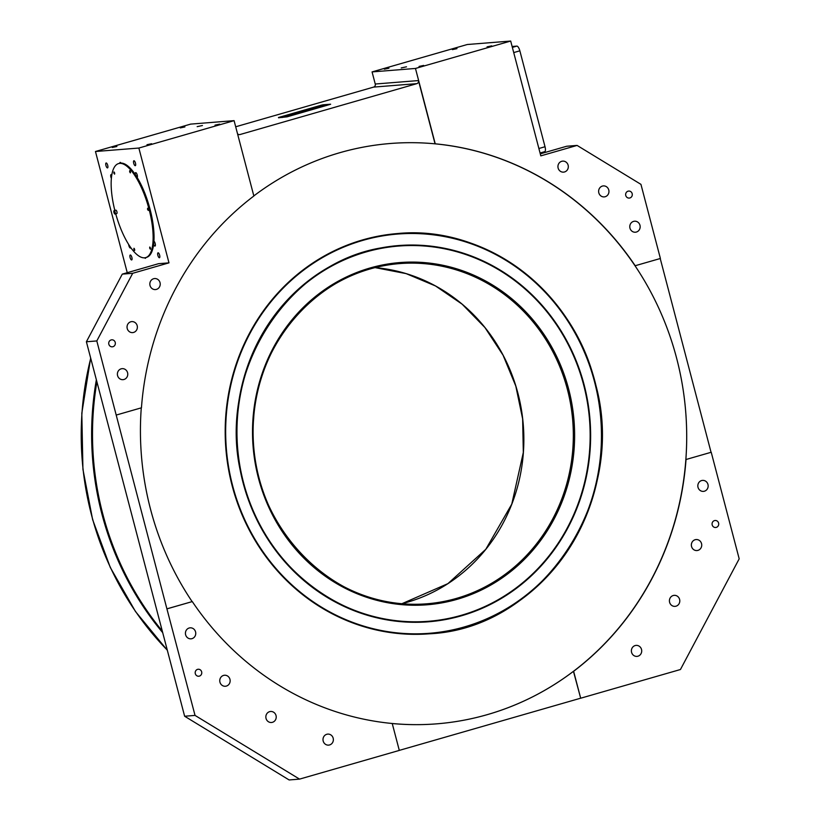 <?xml version="1.0" encoding="UTF-8"?>
<svg xmlns="http://www.w3.org/2000/svg" width="821" height="821" viewBox="0 0 821 821"><rect width="100%" height="100%" fill="white"/><g stroke="black" fill="none" stroke-linecap="round" stroke-linejoin="round"><path stroke-width="1.23" d="M114.386 172.4A1.878 0.636 -106.1 0 0 114.488 172.831A1.878 0.636 -106.1 0 0 114.704 173.498M114.642 174.042L114.047 171.979M130.18 171.148A1.878 0.636 -106.1 0 0 130.282 171.568A1.878 0.636 -106.1 0 0 130.498 172.236M130.436 172.779L129.841 170.717M148.098 208.688A1.878 0.636 -106.1 0 0 148.191 209.119A1.878 0.636 -106.1 0 0 148.416 209.786M148.344 210.33L147.749 208.267M134.418 248.753A1.878 0.636 -106.1 0 0 134.511 249.184A1.878 0.636 -106.1 0 0 134.736 249.851M134.675 250.395L134.08 248.332M150.212 247.501A1.878 0.636 -106.1 0 0 150.315 247.932A1.878 0.636 -106.1 0 0 150.53 248.589M150.469 249.143L149.874 247.07M133.864 249.43L133.946 248.311L134.572 250.477L133.864 249.43M149.668 248.168L149.74 247.049L150.448 248.106L150.366 249.225L149.668 248.168M147.544 209.365L147.626 208.247L148.252 210.412L147.544 209.365M129.636 171.815L129.708 170.696L130.416 171.753L130.334 172.872L129.636 171.815M113.842 173.067L113.914 171.958L114.622 173.005L114.54 174.124L113.842 173.067M114.837 210.453A48.932 16.677 73.9 0 1 118.614 163.564A48.932 16.677 73.9 0 1 149.063 209.242A48.932 16.677 73.9 0 1 145.676 257.62A48.932 16.677 73.9 0 1 115.73 213.85M118.614 163.564L119.517 163.297A48.932 16.677 73.9 0 1 149.976 208.975A48.932 16.677 73.9 0 1 146.579 257.353L145.676 257.62M589.642 450.011A188.214 176.525 85.4 0 0 398.616 246.054A188.214 176.525 85.4 0 0 237.485 417.335A188.214 176.525 85.4 0 0 428.511 621.281A188.214 176.525 85.4 0 0 589.642 450.011M197.594 669.351A3.51 3.294 85.4 0 0 198.764 676.237A3.51 3.294 85.4 0 0 201.72 672.153A3.51 3.294 85.4 0 0 197.594 669.351M714.527 520.596A3.51 3.294 85.4 0 0 715.696 527.493A3.51 3.294 85.4 0 0 718.662 523.398A3.51 3.294 85.4 0 0 714.527 520.596M111.174 339.925A3.51 3.294 85.4 0 0 112.333 346.821A3.51 3.294 85.4 0 0 115.299 342.726A3.51 3.294 85.4 0 0 111.174 339.925M628.106 191.18A3.51 3.294 85.4 0 0 629.276 198.077A3.51 3.294 85.4 0 0 632.242 193.982A3.51 3.294 85.4 0 0 628.106 191.18M322.078 106.155L321.257 106.33L322.078 106.155M330.617 104.267L287.134 116.818L278.535 117.783M321.339 106.217L321.083 105.242L322.961 104.811L323.217 105.776L282.106 117.506M326.368 105.529L323.217 105.776M330.606 104.205L322.961 104.811M321.083 105.242L278.463 117.506M120.944 163.081A2.011 0.688 -106.1 0 0 120.164 162.394A2.011 0.688 -106.1 0 0 119.856 163.215M131.863 257.404A2.555 0.872 -106.1 0 0 130.272 255.013A2.555 0.872 -106.1 0 0 130.087 257.548A2.555 0.872 -106.1 0 0 131.678 259.939A2.555 0.872 -106.1 0 0 131.863 257.404M159.633 255.198A2.555 0.872 -106.1 0 0 158.043 252.806A2.555 0.872 -106.1 0 0 157.858 255.331A2.555 0.872 -106.1 0 0 159.459 257.722A2.555 0.872 -106.1 0 0 159.633 255.198M135.486 163.153A2.555 0.872 -106.1 0 0 133.895 160.762A2.555 0.872 -106.1 0 0 133.71 163.287A2.555 0.872 -106.1 0 0 135.311 165.678A2.555 0.872 -106.1 0 0 135.486 163.153M107.715 165.36A2.555 0.872 -106.1 0 0 106.125 162.979A2.555 0.872 -106.1 0 0 105.94 165.503A2.555 0.872 -106.1 0 0 107.541 167.895A2.555 0.872 -106.1 0 0 107.715 165.36M326.799 734.282A5.521 5.183 -94.6 0 1 333.285 738.684A5.521 5.183 -94.6 0 1 328.626 745.119A5.521 5.183 -94.6 0 1 326.799 734.282M269.647 711.653A5.521 5.183 -94.6 0 1 276.143 716.056A5.521 5.183 -94.6 0 1 271.484 722.49A5.521 5.183 -94.6 0 1 269.647 711.653M189.179 628.003A5.521 5.183 -94.6 0 1 195.675 632.406A5.521 5.183 -94.6 0 1 191.016 638.83A5.521 5.183 -94.6 0 1 189.179 628.003M635.136 645.563A5.521 5.183 -94.6 0 1 641.632 649.965A5.521 5.183 -94.6 0 1 636.973 656.39A5.521 5.183 -94.6 0 1 635.136 645.563M673.22 595.523A5.521 5.183 -94.6 0 1 679.716 599.925A5.521 5.183 -94.6 0 1 675.057 606.36A5.521 5.183 -94.6 0 1 673.22 595.523M701.586 480.562A5.521 5.183 -94.6 0 1 708.082 484.965A5.521 5.183 -94.6 0 1 703.423 491.389A5.521 5.183 -94.6 0 1 701.586 480.562M121.19 368.824A5.521 5.183 -94.6 0 1 127.686 373.227A5.521 5.183 -94.6 0 1 123.027 379.661A5.521 5.183 -94.6 0 1 121.19 368.824M153.64 278.73A5.521 5.183 -94.6 0 1 160.136 283.132A5.521 5.183 -94.6 0 1 155.477 289.567A5.521 5.183 -94.6 0 1 153.64 278.73M561.738 161.296A5.521 5.183 -94.6 0 1 568.235 165.698A5.521 5.183 -94.6 0 1 563.575 172.133A5.521 5.183 -94.6 0 1 561.738 161.296M633.586 221.383A5.521 5.183 -94.6 0 1 640.082 225.785A5.521 5.183 -94.6 0 1 635.423 232.22A5.521 5.183 -94.6 0 1 633.586 221.383M130.796 321.781A5.521 5.183 -94.6 0 1 137.292 326.183A5.521 5.183 -94.6 0 1 132.633 332.608A5.521 5.183 -94.6 0 1 130.796 321.781M602.378 186.08A5.521 5.183 -94.6 0 1 608.874 190.482A5.521 5.183 -94.6 0 1 604.215 196.907A5.521 5.183 -94.6 0 1 602.378 186.08M223.569 675.416A5.521 5.183 -94.6 0 1 230.065 679.819A5.521 5.183 -94.6 0 1 225.406 686.253A5.521 5.183 -94.6 0 1 223.569 675.416M695.161 539.715A5.521 5.183 -94.6 0 1 701.647 544.118A5.521 5.183 -94.6 0 1 696.998 550.552A5.521 5.183 -94.6 0 1 695.161 539.715M96.888 381.765A296.114 277.724 85.4 0 0 162.271 631.021M128.681 244.535A2.555 0.872 -106.1 0 0 128.876 245.633A2.555 0.872 -106.1 0 0 130.467 248.024A2.555 0.872 -106.1 0 0 130.765 247.655M111.81 175.047A2.555 0.872 -106.1 0 0 111.081 174.596A2.555 0.872 -106.1 0 0 110.907 177.12A2.555 0.872 -106.1 0 0 111.389 178.434M137.179 177.469A2.555 0.872 -106.1 0 0 137.22 175.027A2.555 0.872 -106.1 0 0 135.629 172.636A2.555 0.872 -106.1 0 0 135.321 174.555M153.609 244.289A2.555 0.872 -106.1 0 0 155.015 246.064A2.555 0.872 -106.1 0 0 155.19 243.539A2.555 0.872 -106.1 0 0 153.896 241.189M195.039 715.409L299.542 779.119L289.125 779.95L184.633 716.24L195.039 715.409L166.909 608.843L192.288 601.577A291.096 273.013 85.4 0 0 392.233 723.496A291.096 273.013 85.4 0 0 436.69 723.845A291.096 273.013 85.4 0 0 487.274 714.639A291.096 273.013 85.4 0 0 573.448 671.311L573.622 671.301A291.096 273.013 85.4 0 0 686.028 459.503L711.222 452.258L739.187 558.834L680.445 669.515L580.683 698.219L573.622 671.301M141.274 407.852A291.096 273.013 85.4 0 0 192.114 601.598A291.096 273.013 -94.6 0 1 150.561 509.348A291.096 273.013 -94.6 0 1 141.274 407.852M166.909 608.843L96.806 340.941L86.39 341.762L184.633 716.24M167.084 608.833L192.288 601.577M86.39 341.762L122.288 274.122L158.566 263.685L168.982 262.853L138.862 148.047L95.462 151.505L190.688 124.104L234.088 120.646L253.853 196.014A291.096 273.013 85.4 0 0 141.448 407.801L116.243 415.057M435.233 143.819L415.467 68.451L510.693 41.05L540.813 155.867L577.081 145.42L640.944 184.356L660.392 258.482L635.187 265.727A291.096 273.013 85.4 0 0 435.233 143.819L435.058 143.829A291.096 273.013 85.4 0 0 390.437 143.49A291.096 273.013 85.4 0 0 339.853 152.696A291.096 273.013 85.4 0 0 253.833 195.911A291.096 273.013 -94.6 0 1 390.437 143.49A291.096 273.013 -94.6 0 1 676.566 357.987A291.096 273.013 -94.6 0 1 436.69 723.845A291.096 273.013 -94.6 0 1 392.243 723.527L399.304 750.415L299.542 779.119M685.853 459.524A291.096 273.013 85.4 0 0 635.013 265.747L635.187 265.727M686.028 459.503L711.222 452.258M660.228 258.523L711.048 452.268M580.683 698.219L573.448 671.311M580.509 698.24L399.293 750.384M435.058 143.829L418.464 80.571A2.514 2.35 85.4 0 1 416.832 83.65L239.989 134.541A2.514 2.35 85.4 0 1 237.485 133.628M202.438 125.521L197.163 126.65L202.438 125.521M406.487 66.809L401.223 67.938L406.487 66.809M144.742 257.804A2.011 0.688 -106.1 0 0 145.42 258.297A2.011 0.688 -106.1 0 0 145.717 257.599M95.462 151.505L127.255 272.695M491.697 45.863L487.079 46.859L491.697 45.863M456.979 48.634L452.361 49.619L456.979 48.634M151.608 143.726L146.99 144.712L151.608 143.726M116.89 146.497L112.272 147.482L116.89 146.497M184.91 126.916L180.292 127.912L184.91 126.916M219.618 124.156L215.01 125.141L219.618 124.156M388.959 68.205L384.351 69.19L388.959 68.205M423.677 65.434L419.059 66.429L423.677 65.434M577.081 145.42L566.675 146.251L540.28 153.845M235.689 126.783L373.617 87.098A2.514 2.35 85.4 0 0 375.248 84.019L418.464 80.571M415.467 68.451L372.067 71.909L375.248 84.019M138.862 148.047L234.088 120.646M510.693 41.05L467.293 44.508L372.067 71.909M168.982 262.853L132.704 273.29L96.806 340.941M122.288 274.122L132.704 273.29M232.179 485.858A200.755 188.286 -94.6 0 1 397.61 233.544A200.755 188.286 -94.6 0 1 594.948 381.478A200.755 188.286 -94.6 0 1 429.516 633.791A200.755 188.286 -94.6 0 1 232.179 485.858M512.119 46.489L516.85 46.109A5.018 1.714 73.9 0 1 519.857 50.82L545.021 146.733A5.018 1.714 73.9 0 1 544.682 151.7A5.018 1.714 73.9 0 1 544.559 151.721L540.064 153.014L544.682 151.7M114.314 211.52L114.755 213.214L114.314 211.52M113.945 212.413A1.704 0.585 73.9 0 1 113.893 210.905A1.704 0.585 73.9 0 1 115.125 212.321A1.704 0.585 73.9 0 1 114.766 213.953A1.704 0.585 73.9 0 1 113.945 212.413M113.914 210.843L113.893 210.905A1.755 0.595 73.9 0 1 113.914 210.843A1.755 0.595 73.9 0 1 114.088 210.669A1.755 0.595 73.9 0 1 115.186 212.311A1.755 0.595 73.9 0 1 115.063 214.045A1.755 0.595 73.9 0 1 114.817 213.994A1.755 0.595 73.9 0 1 114.796 213.973L114.817 213.994M116.972 213.347A1.704 0.585 -106.1 0 0 116.993 213.316A1.704 0.585 -106.1 0 0 116.931 211.797A1.704 0.585 -106.1 0 0 116.11 210.258A1.704 0.585 -106.1 0 0 116.079 210.248A1.755 0.595 73.9 0 1 116.91 211.808A1.755 0.595 73.9 0 1 116.962 213.378A1.755 0.595 73.9 0 1 116.787 213.552L115.063 214.045M114.088 210.669L115.812 210.176A1.755 0.595 73.9 0 1 116.059 210.227L116.11 210.258M96.365 379.805A296.114 277.724 85.4 0 0 93.502 468.504A296.114 277.724 85.4 0 0 162.702 632.652M375.094 267.615A170.645 160.044 -94.6 0 1 523.388 452.453A170.645 160.044 -94.6 0 1 401.88 603.712L447.927 583.628L485.786 549.321L511.77 504.135L523.326 452.463L522.638 418.905L515.804 386.065L503.078 355.216L484.954 327.569L462.141 304.18L435.52 285.965L406.128 273.619L375.094 267.625M253.576 418.884A170.645 160.044 85.4 0 0 426.776 603.804A170.645 160.044 85.4 0 0 572.863 448.512A170.645 160.044 85.4 0 0 399.663 263.592A170.645 160.044 85.4 0 0 253.576 418.843M574.146 448.564A171.651 160.988 -94.6 0 1 401.212 604.605A171.651 160.988 -94.6 0 1 252.981 418.772A171.651 160.988 -94.6 0 1 425.914 262.73A171.651 160.988 -94.6 0 1 574.146 448.564M239.106 134.603L239.989 134.541M416.832 83.65L373.617 87.098M397.528 233.554A200.755 188.286 -94.6 0 1 594.773 381.488A200.755 188.286 -94.6 0 1 429.424 633.802M232.641 485.734A200.252 187.814 85.4 0 0 464.276 626.957A200.252 187.814 85.4 0 0 594.486 381.611A200.252 187.814 85.4 0 0 362.851 240.379A200.252 187.814 85.4 0 0 232.641 485.734M584.059 384.608A188.717 176.987 -94.6 0 1 461.351 615.822A188.717 176.987 -94.6 0 1 243.067 482.727A188.717 176.987 -94.6 0 1 365.776 251.524A188.717 176.987 -94.6 0 1 584.059 384.608M243.344 482.615A188.214 176.525 85.4 0 0 428.336 621.302C346.39 629.491 264.116 567.814 243.375 482.615C211.13 373.709 291.742 250.774 398.442 246.064A188.214 176.525 85.4 0 0 243.344 482.615M538.884 148.509L545.021 146.733M512.355 47.402L516.85 46.109M519.857 50.82L513.72 52.585M90.731 358.315A296.114 277.724 85.4 0 0 83.085 469.335A296.114 277.724 85.4 0 0 167.279 650.109M399.663 263.592C323.628 268.036 257.979 337.8 253.638 418.864C243.283 519.652 332.238 614.611 426.776 603.804M397.446 233.554C484.903 224.81 572.689 290.634 594.804 381.498C629.194 497.639 543.215 628.773 429.342 633.802M167.33 650.283L135.465 611.501L110.322 567.516L92.629 519.652L82.931 469.345L81.813 413.24L90.659 358.038M126.824 272.818L127.152 272.295"/></g></svg>
